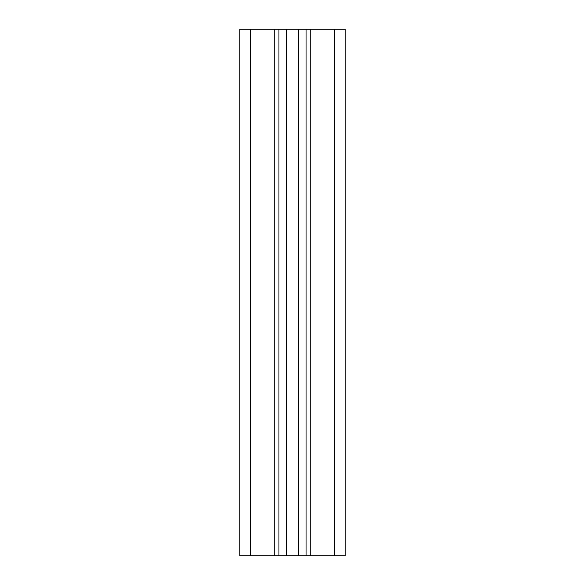 <?xml version="1.0" encoding="UTF-8"?>
<svg xmlns="http://www.w3.org/2000/svg" width="585" height="585" viewBox="0 0 585 585"><rect width="100%" height="100%" fill="white"/><g stroke="black" fill="none" stroke-linecap="round" stroke-linejoin="round"><path stroke-width="0.88" d="M334.62 555.75L345.15 555.75L345.15 29.25L239.85 29.25L239.85 555.75L334.62 555.75L334.62 29.25M306.057 555.75L306.057 29.25M278.943 555.75L278.943 29.25L278.943 555.75M239.85 555.75L239.85 29.25M310.269 555.75L310.269 29.25M298.474 555.75L298.474 29.25M286.526 555.75L286.526 29.25M274.731 555.75L274.731 29.25M250.38 555.75L250.38 29.25"/></g></svg>

